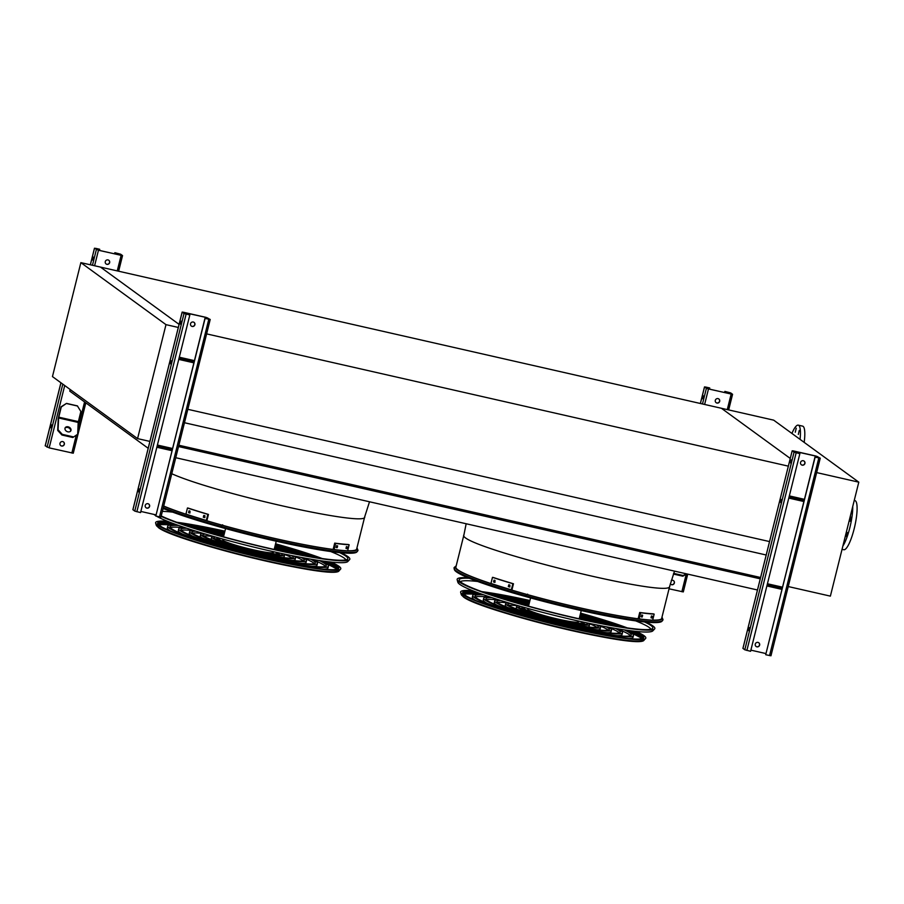 <?xml version="1.0" encoding="UTF-8"?>
<svg xmlns="http://www.w3.org/2000/svg" width="904" height="904" viewBox="0 0 904 904"><rect width="100%" height="100%" fill="white"/><g stroke="black" fill="none" stroke-linecap="round" stroke-linejoin="round"><path stroke-width="1.36" d="M165.986 324.649L80.863 262.635L52.455 376.595L137.566 438.609L165.986 324.649L178.359 327.463M137.566 438.609L149.94 441.423M80.863 262.635L100.468 267.087L179.082 324.366L100.468 267.087L721.392 408.269L790.265 458.441L721.392 408.269L773.688 420.157L858.8 482.171L830.38 596.131L788.231 586.549M148.188 448.282L69.755 391.138L70.162 389.5M175.738 457.718L757.462 589.984M178.529 446.553L760.253 578.82M178.856 445.231L760.58 577.498M184.461 422.733L766.185 554.999M187.817 409.309L769.586 541.586M206.62 333.881L788.39 466.159M645.942 619.658A106.039 9.741 -166 0 1 529.179 595.081A106.039 9.741 -166 0 1 455.876 567.124L463.933 534.818C454.531 545.417 673.051 599.906 669.717 586.131L661.66 618.438A106.039 9.741 -166 0 1 652.677 620.087M171.749 473.73C215.604 493.471 368.244 527.529 364.707 516.783L356.651 549.09A106.039 9.741 -166 0 1 347.667 550.739A106.231 9.752 14 0 0 356.571 549.587A106.231 9.752 14 0 0 356.786 548.525M340.932 550.31A106.039 9.741 -166 0 1 163.692 506.037M858.8 482.171L816.651 472.589M842.053 549.338L843.76 549.734A25.199 5.537 -77.2 0 0 854.743 526.388A25.199 5.537 -77.2 0 0 854.924 500.601L854.246 500.443M842.878 546.016A25.199 5.537 -77.2 0 0 852.743 506.455M850.155 518.93L850.099 521.235L851.014 517.212L850.155 518.93M846.359 534.174L846.291 536.479L847.15 534.75L847.206 532.456L846.359 534.174M804.176 442.372A25.199 5.537 -77.2 0 0 802.616 426.134L798.266 425.151A25.199 5.537 -77.2 0 0 791.927 433.445M800.051 439.367A25.199 5.537 -77.2 0 0 798.266 425.151M796.243 428.213L795.283 432.214L796.243 428.213M799.283 430.428L798.322 434.428L799.283 430.428M671.265 580.47A2.294 2.226 -53.9 0 1 674.373 583.001A2.294 2.226 -53.9 0 1 670.316 583.814M687.684 574.119L683.3 591.917L669.05 588.809M709.764 388.042L705.165 387.081L708.352 388.867L731.008 394.02L731.901 394.133L730.025 392.754L724.872 391.409L730.681 392.901L732.568 394.302L708.476 388.957L706.386 388.313L704.499 386.912L705.922 387.104L709.629 387.94L709.493 389.127M715.313 400.336A2.294 2.226 -53.9 0 1 718.838 398.98A2.294 2.226 -53.9 0 1 719.674 401.331A2.294 2.226 -53.9 0 1 716.149 402.687A2.294 2.226 -53.9 0 1 715.313 400.336M716.081 402.63A2.294 2.226 126.1 0 0 719.539 401.229A2.294 2.226 126.1 0 0 718.77 398.935M670.779 584.312A2.294 2.226 126.1 0 0 674.237 582.91A2.294 2.226 126.1 0 0 673.48 580.617M725.008 391.5L724.737 392.596M702.984 397.737L703.199 396.766M702.453 396.958L703.12 395.613L702.408 398.743L702.453 396.958M724.872 391.409L724.59 392.562M686.803 573.927L682.836 576.198L683.198 575.532L673.649 573.362M683.198 575.532L686.226 573.791M682.836 576.198L673.401 574.051M789.328 495.9L804.436 499.336M799.859 453.684L794.062 452.181L792.175 450.791L793.599 450.972L816.255 456.124L820.244 458.181L815.114 457.153L819.578 458.012L816.391 456.226L792.842 450.96L794.718 452.339L799.859 453.684L750.591 651.298L744.794 649.795L742.952 648.371M800.56 462.441A2.294 2.226 -53.9 0 1 804.085 461.096A2.294 2.226 -53.9 0 1 804.922 463.436A2.294 2.226 -53.9 0 1 801.396 464.792A2.294 2.226 -53.9 0 1 800.56 462.441M756.026 646.428A2.294 2.226 126.1 0 0 759.496 645.015A2.294 2.226 126.1 0 0 758.727 642.721M801.328 464.746A2.294 2.226 126.1 0 0 804.786 463.345A2.294 2.226 126.1 0 0 804.029 461.04M765.982 653.581L750.874 650.145M755.269 644.123A2.294 2.226 -53.9 0 1 758.795 642.767A2.294 2.226 -53.9 0 1 759.62 645.117A2.294 2.226 -53.9 0 1 756.094 646.473A2.294 2.226 -53.9 0 1 755.269 644.123M781.316 501.607L781.531 500.646M767.428 583.758L782.536 587.193M814.979 457.051L765.711 654.665L815.114 457.153M791.192 462L791.407 461.029M820.188 458.204L770.965 655.784L765.835 654.756M791.282 461.661L790.616 463.006L791.328 459.876L791.282 461.661M781.406 501.279L780.74 502.613L781.451 499.483L781.406 501.279M749.461 629.399L748.794 630.743L749.506 627.613L749.461 629.399M749.371 629.738L749.585 628.766M804.164 500.421L789.056 496.997M803.893 501.528L788.785 498.093M798.492 498.579L792.322 497.11L798.492 498.579M781.983 589.385L766.886 585.95M782.265 588.278L767.157 584.843M776.581 586.436L770.423 584.967L776.581 586.436M179.308 357.204L194.405 360.639M189.829 314.976L184.032 313.485L182.145 312.083L183.568 312.276L206.225 317.428L210.214 319.474L205.084 318.445L209.547 319.315L206.361 317.519L182.811 312.253L184.687 313.631L189.829 314.976L140.561 512.591L134.764 511.099L132.922 509.675M190.541 323.745A2.294 2.226 -53.9 0 1 194.066 322.389A2.294 2.226 -53.9 0 1 194.891 324.739A2.294 2.226 -53.9 0 1 191.365 326.095A2.294 2.226 -53.9 0 1 190.541 323.745M146.007 507.72A2.294 2.226 126.1 0 0 149.465 506.319A2.294 2.226 126.1 0 0 148.697 504.025M191.298 326.039A2.294 2.226 126.1 0 0 194.755 324.638A2.294 2.226 126.1 0 0 193.998 322.344M155.951 514.873L140.843 511.438M145.239 505.426A2.294 2.226 -53.9 0 1 148.764 504.07A2.294 2.226 -53.9 0 1 149.589 506.409A2.294 2.226 -53.9 0 1 146.064 507.765A2.294 2.226 -53.9 0 1 145.239 505.426M171.285 362.911L171.5 361.939M157.398 445.05L172.506 448.486M204.948 318.355L155.816 516.06L205.084 318.445M181.162 323.293L181.376 322.332M210.157 319.496L160.946 517.088L155.816 516.06M181.252 322.965L180.585 324.299L181.297 321.18L181.252 322.965M171.376 362.572L170.709 363.916L171.421 360.786L171.376 362.572M139.431 490.702L138.764 492.036L139.476 488.917L139.431 490.702M139.34 491.03L139.555 490.07M194.134 361.724L179.037 358.289M193.863 362.832L178.755 359.397M188.461 359.882L182.292 358.413L188.461 359.882M171.952 450.678L156.855 447.254M172.235 449.57L157.126 446.147M166.551 447.729L160.392 446.26L166.551 447.729M59.992 443.31A2.294 2.226 -53.9 0 1 63.517 441.954A2.294 2.226 -53.9 0 1 64.342 444.305A2.294 2.226 -53.9 0 1 60.817 445.661A2.294 2.226 -53.9 0 1 59.992 443.31M85.778 402.822L73.269 453.209L49.178 447.875L45.256 445.796M99.734 249.334L95.135 248.374L98.321 250.159L120.978 255.312L121.848 255.403L119.995 254.058L114.853 252.702L120.65 254.205L122.537 255.595L98.457 250.261L94.502 248.261L95.892 248.397L99.598 249.244L99.463 250.419M105.282 261.64A2.294 2.226 -53.9 0 1 108.819 260.284A2.294 2.226 -53.9 0 1 109.644 262.623A2.294 2.226 -53.9 0 1 106.118 263.979A2.294 2.226 -53.9 0 1 105.282 261.64M77.676 434.236L72.817 437.502L77.676 434.236L78.196 422.439L80.851 411.456L77.382 405.885L66.489 403.399L61.246 407.003L58.59 417.976L58.071 429.773L62.274 434.349L61.924 435.016L57.72 430.451L58.229 418.642L61.02 406.834L66.489 403.399M106.05 263.934A2.294 2.226 126.1 0 0 109.508 262.533A2.294 2.226 126.1 0 0 108.751 260.228M60.749 445.615A2.294 2.226 126.1 0 0 64.218 444.214A2.294 2.226 126.1 0 0 63.449 441.909M114.977 252.804L114.706 253.888M92.954 259.03L93.18 258.069M50.613 425.987L51.268 424.654L51.223 426.439L50.556 427.773L50.613 425.987M92.434 258.25L93.089 256.917L92.389 260.036L92.434 258.25M114.853 252.702L114.559 253.854M51.132 426.778L51.358 425.807M77.597 406.043L66.704 403.568M67.879 431.829A3.209 2.407 27.7 0 0 70.828 430.812A3.209 2.407 27.7 0 0 69.111 427.185A3.209 2.407 27.7 0 0 65.156 427.829A3.209 2.407 27.7 0 0 67.879 431.829M73.167 436.824L62.274 434.349M72.817 437.502L61.924 435.016M70.625 431.129A3.209 2.407 27.7 0 0 68.76 427.852A3.209 2.407 27.7 0 0 65.009 428.18M57.72 430.451L58.071 429.773M454.09 568.605A107.565 9.876 -166 0 0 556.05 603.68A107.565 9.876 -166 0 0 662.553 620.585L661.83 621.353A107.045 9.831 -166 0 1 555.847 604.527A107.045 9.831 -166 0 1 454.373 569.633L454.068 567.622L456.204 565.836M456.023 566.571A106.231 9.752 14 0 0 455.706 567.61A106.231 9.752 14 0 0 534.23 596.482A106.231 9.752 14 0 0 648.778 619.929M652.665 620.133A106.231 9.752 14 0 0 661.581 618.935A106.231 9.752 14 0 0 661.807 617.873M483.606 594.809A80.524 7.39 14 0 0 474.984 595.985A80.524 7.39 14 0 0 476.51 598.052A80.524 7.39 14 0 0 560.017 624.754A80.524 7.39 14 0 0 631.252 634.947A80.524 7.39 14 0 0 629.715 632.879A80.524 7.39 14 0 0 624.189 629.862M614.302 625.851A80.524 7.39 14 0 0 580.142 614.991M529.473 602.369A80.524 7.39 14 0 0 494.217 595.905M482.024 594.244A82.818 7.605 14 0 0 472.758 595.431A82.818 7.605 14 0 0 474.34 597.555A82.818 7.605 14 0 0 560.209 625.026A82.818 7.605 14 0 0 633.478 635.501A82.818 7.605 14 0 0 631.896 633.376A82.818 7.605 14 0 0 625.851 630.099M616.065 626.144A82.818 7.605 14 0 0 580.198 614.776M529.529 602.143A82.818 7.605 14 0 0 492.522 595.352M618.811 629.523A80.524 7.39 -166 0 1 629.274 634.653A80.524 7.39 -166 0 1 630.438 635.681M475.357 597.013A80.524 7.39 -166 0 1 488.51 597.035M633.478 635.501L633.037 637.275A82.818 7.605 -166 0 1 628.8 638.563M475.447 600.324A82.818 7.605 -166 0 1 472.317 597.205L472.758 595.431M491.923 597.646A69.212 6.351 14 0 0 485.956 598.719A69.212 6.351 14 0 0 487.279 600.493A69.212 6.351 14 0 0 559.045 623.455A69.212 6.351 14 0 0 620.268 632.212A69.212 6.351 14 0 0 618.957 630.438A69.212 6.351 14 0 0 615.511 628.461M605.138 624.178A69.212 6.351 14 0 0 579.871 616.076M529.202 603.443A69.212 6.351 14 0 0 503.099 598.731M490.183 597.069A71.506 6.565 14 0 0 483.742 598.165A71.506 6.565 14 0 0 485.098 599.996A71.506 6.565 14 0 0 559.248 623.715A71.506 6.565 14 0 0 622.494 632.766A71.506 6.565 14 0 0 621.138 630.935A71.506 6.565 14 0 0 617.33 628.766M607.059 624.54A71.506 6.565 14 0 0 579.927 615.85M529.258 603.217A71.506 6.565 14 0 0 501.234 598.154M608.821 627.512A69.212 6.351 -166 0 1 618.517 632.201A69.212 6.351 -166 0 1 619.353 632.924M486.431 599.781A69.212 6.351 -166 0 1 498.273 599.951M622.494 632.766L622.054 634.529A71.506 6.565 -166 0 1 617.285 635.67M486.973 603.183A71.506 6.565 -166 0 1 483.29 599.94L483.742 598.165M500.929 600.538A57.901 5.311 14 0 0 496.94 601.454A57.901 5.311 14 0 0 498.036 602.945A57.901 5.311 14 0 0 558.073 622.144A57.901 5.311 14 0 0 609.296 629.478A57.901 5.311 14 0 0 608.189 627.986A57.901 5.311 14 0 0 606.2 626.788M595.103 622.201A57.901 5.311 14 0 0 579.6 617.183M528.93 604.55A57.901 5.311 14 0 0 512.884 601.702M499.053 599.951A60.184 5.526 14 0 0 494.714 600.9A60.184 5.526 14 0 0 495.855 602.448A60.184 5.526 14 0 0 558.276 622.415A60.184 5.526 14 0 0 611.522 630.031A60.184 5.526 14 0 0 610.369 628.483A60.184 5.526 14 0 0 608.132 627.15M597.216 622.63A60.184 5.526 14 0 0 579.656 616.946M528.987 604.324A60.184 5.526 14 0 0 510.816 601.092M598.776 625.5A57.901 5.311 -166 0 1 607.748 629.76A57.901 5.311 -166 0 1 608.245 630.156M497.55 602.55A57.901 5.311 -166 0 1 508.082 602.889M611.522 630.031L611.081 631.794A60.184 5.526 -166 0 1 607.511 632.744M496.974 605.183A60.184 5.526 -166 0 1 494.273 602.674L494.714 600.9M510.523 603.465A46.59 4.271 14 0 0 507.912 604.2A46.59 4.271 14 0 0 508.805 605.386A46.59 4.271 14 0 0 557.113 620.845A46.59 4.271 14 0 0 598.312 626.732A46.59 4.271 14 0 0 597.431 625.545A46.59 4.271 14 0 0 596.357 624.867M583.814 619.816A46.59 4.271 14 0 0 579.306 618.347M528.637 605.714A46.59 4.271 14 0 0 523.97 604.889M508.534 602.866A48.872 4.486 14 0 0 505.698 603.646A48.872 4.486 14 0 0 506.624 604.9A48.872 4.486 14 0 0 557.305 621.104A48.872 4.486 14 0 0 600.538 627.286A48.872 4.486 14 0 0 599.612 626.031A48.872 4.486 14 0 0 598.391 625.274M586.244 620.347A48.872 4.486 14 0 0 579.362 618.099M528.704 605.465A48.872 4.486 14 0 0 521.574 604.222M588.662 623.466A46.59 4.271 -166 0 1 596.99 627.308A46.59 4.271 -166 0 1 597.058 627.365M508.737 605.341A46.59 4.271 -166 0 1 517.981 605.838M600.538 627.286L600.098 629.06A48.872 4.486 -166 0 1 597.702 629.817M507.008 607.205A48.872 4.486 -166 0 1 505.246 605.409L505.698 603.646M520.58 606.392A35.267 3.243 14 0 0 518.896 606.934A35.267 3.243 14 0 0 519.563 607.838A35.267 3.243 14 0 0 556.141 619.534A35.267 3.243 14 0 0 587.34 623.997A35.267 3.243 14 0 0 586.662 623.093A35.267 3.243 14 0 0 586.097 622.72M518.512 605.793A37.561 3.446 14 0 0 516.67 606.381A37.561 3.446 14 0 0 517.382 607.341A37.561 3.446 14 0 0 556.333 619.805A37.561 3.446 14 0 0 589.566 624.551A37.561 3.446 14 0 0 588.843 623.591A37.561 3.446 14 0 0 588.21 623.172M520.06 608.166A35.267 3.243 -166 0 1 523.913 608.324M582.255 622.867A35.267 3.243 -166 0 1 585.736 624.54M589.566 624.551L589.114 626.325A37.561 3.446 -166 0 1 587.815 626.867M517.122 609.239A37.561 3.446 -166 0 1 516.229 608.155L516.67 606.381M527.959 608.448L527.778 609.149A26.114 2.396 14 0 0 528.275 609.816A26.114 2.396 14 0 0 555.35 618.483A26.114 2.396 14 0 0 578.447 621.782L578.628 621.082M525.348 607.725A30.069 2.757 14 0 0 523.947 608.189A30.069 2.757 14 0 0 524.512 608.968A30.069 2.757 14 0 0 555.689 618.935A30.069 2.757 14 0 0 582.289 622.743A30.069 2.757 14 0 0 581.713 621.963A30.069 2.757 14 0 0 581.261 621.669M494.737 582.323L494.612 582.3A108.333 9.944 -166 0 1 493.561 581.961L494.002 580.187A108.333 9.944 14 0 0 495.053 580.526L494.861 582.323M509.63 586.956L509.494 586.922A108.333 9.944 -166 0 1 508.319 586.572L508.76 584.798A108.333 9.944 14 0 0 509.935 585.159L509.766 586.956M512.851 583.701A108.333 9.944 -166 0 1 492.477 577.351L493.087 577.419A107.192 9.842 14 0 0 513.472 583.769L512.851 583.701L511.336 589.792A108.333 9.944 -166 0 1 490.951 583.442L492.477 577.351M494.624 580.255L494.183 582.018A107.192 9.842 14 0 0 495.008 582.289M509.381 584.865L508.941 586.628A107.192 9.842 14 0 0 509.912 586.922M511.336 589.792L511.946 589.849L513.472 583.769M641.264 616.878L641.817 615.138A108.333 9.944 14 0 0 642.654 615.24L642.213 617.014A108.333 9.944 -166 0 1 641.377 616.912L641.32 616.901M651.942 617.974A108.333 9.944 -166 0 1 651.298 617.929L651.739 616.155A108.333 9.944 14 0 0 652.383 616.2L651.942 617.974L651.072 617.703M654.168 614.121A108.333 9.944 -166 0 1 640.654 612.765L639.716 612.471A107.192 9.842 14 0 0 653.23 613.827L654.168 614.121L652.654 620.2A108.333 9.944 -166 0 1 639.139 618.844L640.654 612.765M639.139 618.844L638.201 618.562L639.716 612.471M641.094 616.697A107.192 9.842 14 0 0 641.275 616.72L641.727 614.957M651.016 617.681L651.456 615.906M469.345 578.277A99.779 9.164 14 0 0 459.209 580.255A99.779 9.164 14 0 0 461.085 582.323A99.779 9.164 14 0 0 562.051 614.822A99.779 9.164 14 0 0 652.564 628.472A99.779 9.164 14 0 0 644.541 621.963M635.704 620.89A98.491 9.04 -166 0 1 649.14 627.421A98.491 9.04 -166 0 1 650.914 629.229M460.305 581.701A98.491 9.04 -166 0 1 477.651 581.475M468.114 577.769A101.87 9.356 14 0 0 457.164 579.758A101.87 9.356 14 0 0 459.085 581.871A101.87 9.356 14 0 0 562.175 615.048A101.87 9.356 14 0 0 654.598 628.981A101.87 9.356 14 0 0 645.863 622.088M654.598 628.981L652.801 630.879A100.593 9.232 -166 0 1 561.553 617.116A100.593 9.232 -166 0 1 459.763 584.357A100.593 9.232 -166 0 1 457.865 582.278L457.164 579.758M643.332 638.179A93.055 8.543 14 0 0 632.879 631.048M623.534 627.353A93.055 8.543 14 0 0 580.436 613.827M529.767 601.194A93.055 8.543 14 0 0 485.358 592.9M475.38 591.781A93.055 8.543 14 0 0 462.803 593.171M473.798 591.159A93.315 8.565 14 0 0 462.701 592.911A93.315 8.565 14 0 0 464.464 594.843A93.315 8.565 14 0 0 558.887 625.229A93.315 8.565 14 0 0 643.546 637.998A93.315 8.565 14 0 0 634.563 631.241M625.873 627.704A93.315 8.565 14 0 0 580.549 613.364M529.88 600.731A93.315 8.565 14 0 0 483.131 592.109M476.125 592.063A91.846 8.43 14 0 0 464.001 593.25A91.846 8.43 14 0 0 465.752 595.6A91.846 8.43 14 0 0 466.814 596.312M638.314 639.071A91.846 8.43 14 0 0 642.224 637.682A91.846 8.43 14 0 0 632.077 630.947M622.686 627.229A91.846 8.43 14 0 0 580.402 613.94M529.733 601.307A91.846 8.43 14 0 0 486.171 593.193M472.543 590.651A95.417 8.757 14 0 0 460.656 592.414A95.417 8.757 14 0 0 462.464 594.391A95.417 8.757 14 0 0 559.011 625.466A95.417 8.757 14 0 0 645.58 638.518A95.417 8.757 14 0 0 635.907 631.387M627.286 627.907A95.417 8.757 14 0 0 580.594 613.161M529.925 600.527A95.417 8.757 14 0 0 481.787 591.623M163.308 507.619A107.565 9.876 -166 0 0 276.94 540.479A107.565 9.876 -166 0 0 357.532 551.237L356.809 552.005A107.045 9.831 -166 0 1 276.206 541.202A107.045 9.831 -166 0 1 163.104 508.421M163.692 506.07A106.231 9.752 14 0 0 253.696 533.462A106.231 9.752 14 0 0 343.769 550.57M178.596 525.461A80.524 7.39 14 0 0 169.963 526.636A80.524 7.39 14 0 0 171.5 528.693A80.524 7.39 14 0 0 255.007 555.406A80.524 7.39 14 0 0 326.242 565.599A80.524 7.39 14 0 0 324.705 563.531A80.524 7.39 14 0 0 319.168 560.503M309.292 556.491A80.524 7.39 14 0 0 275.132 545.643M224.463 533.01A80.524 7.39 14 0 0 189.207 526.557M177.003 524.896A82.818 7.605 14 0 0 167.748 526.083A82.818 7.605 14 0 0 169.319 528.207A82.818 7.605 14 0 0 255.199 555.677A82.818 7.605 14 0 0 328.457 566.153A82.818 7.605 14 0 0 326.886 564.028A82.818 7.605 14 0 0 320.841 560.751M311.044 556.796A82.818 7.605 14 0 0 275.178 545.428M224.508 532.795A82.818 7.605 14 0 0 187.512 525.992M313.801 560.175A80.524 7.39 -166 0 1 324.265 565.305A80.524 7.39 -166 0 1 325.417 566.333M170.347 527.665A80.524 7.39 -166 0 1 183.501 527.676M328.457 566.153L328.016 567.915A82.818 7.605 -166 0 1 323.779 569.215M170.438 530.976A82.818 7.605 -166 0 1 167.308 527.846L167.748 526.083M186.902 528.298A69.212 6.351 14 0 0 180.947 529.371A69.212 6.351 14 0 0 182.258 531.145A69.212 6.351 14 0 0 254.035 554.107A69.212 6.351 14 0 0 315.259 562.864A69.212 6.351 14 0 0 313.937 561.09A69.212 6.351 14 0 0 310.501 559.113M300.117 554.83A69.212 6.351 14 0 0 274.861 546.717M224.192 534.083A69.212 6.351 14 0 0 198.078 529.382M185.162 527.71A71.506 6.565 14 0 0 178.721 528.817A71.506 6.565 14 0 0 180.088 530.648A71.506 6.565 14 0 0 254.227 554.367A71.506 6.565 14 0 0 317.485 563.418A71.506 6.565 14 0 0 316.117 561.576A71.506 6.565 14 0 0 312.309 559.418M302.038 555.192A71.506 6.565 14 0 0 274.918 546.502M224.248 533.868A71.506 6.565 14 0 0 196.213 528.806M303.8 558.163A69.212 6.351 -166 0 1 313.496 562.853A69.212 6.351 -166 0 1 314.343 563.576M181.422 530.433A69.212 6.351 -166 0 1 193.264 530.603M317.485 563.418L317.044 565.181A71.506 6.565 -166 0 1 312.264 566.322M181.964 533.835A71.506 6.565 -166 0 1 178.28 530.591L178.721 528.817M195.919 531.19A57.901 5.311 14 0 0 191.919 532.106A57.901 5.311 14 0 0 193.027 533.597A57.901 5.311 14 0 0 253.063 552.796A57.901 5.311 14 0 0 304.275 560.118A57.901 5.311 14 0 0 303.179 558.638A57.901 5.311 14 0 0 301.179 557.429M290.082 552.852A57.901 5.311 14 0 0 274.579 547.824M223.921 535.191A57.901 5.311 14 0 0 207.875 532.354M194.044 530.603A60.184 5.526 14 0 0 189.704 531.552A60.184 5.526 14 0 0 190.846 533.1A60.184 5.526 14 0 0 253.256 553.056A60.184 5.526 14 0 0 306.501 560.672A60.184 5.526 14 0 0 305.36 559.135A60.184 5.526 14 0 0 303.111 557.791M292.195 553.282A60.184 5.526 14 0 0 274.635 547.598M223.977 534.965A60.184 5.526 14 0 0 205.807 531.733M293.766 556.152A57.901 5.311 -166 0 1 302.738 560.412A57.901 5.311 -166 0 1 303.224 560.796M192.541 533.202A57.901 5.311 -166 0 1 203.072 533.529M306.501 560.672L306.06 562.446A60.184 5.526 -166 0 1 302.501 563.395M191.953 535.835A60.184 5.526 -166 0 1 189.264 533.326L189.704 531.552M205.502 534.117A46.59 4.271 14 0 0 202.903 534.84A46.59 4.271 14 0 0 203.784 536.038A46.59 4.271 14 0 0 252.092 551.496A46.59 4.271 14 0 0 293.303 557.384A46.59 4.271 14 0 0 292.41 556.186A46.59 4.271 14 0 0 291.348 555.519M278.805 550.468A46.59 4.271 14 0 0 274.296 548.999M223.627 536.366A46.59 4.271 14 0 0 218.949 535.541M203.524 533.518A48.872 4.486 14 0 0 200.677 534.287A48.872 4.486 14 0 0 201.603 535.541A48.872 4.486 14 0 0 252.295 551.756A48.872 4.486 14 0 0 295.529 557.938A48.872 4.486 14 0 0 294.591 556.683A48.872 4.486 14 0 0 293.371 555.926M281.223 550.988A48.872 4.486 14 0 0 274.353 548.751M223.683 536.117A48.872 4.486 14 0 0 216.564 534.874M283.653 554.107A46.59 4.271 -166 0 1 291.969 557.96A46.59 4.271 -166 0 1 292.037 558.005M203.716 535.993A46.59 4.271 -166 0 1 212.96 536.49M295.529 557.938L295.088 559.712A48.872 4.486 -166 0 1 292.693 560.469M201.999 537.857A48.872 4.486 -166 0 1 200.236 536.061L200.677 534.287M215.57 537.044A35.267 3.243 14 0 0 213.875 537.586A35.267 3.243 14 0 0 214.553 538.49A35.267 3.243 14 0 0 251.12 550.186A35.267 3.243 14 0 0 282.319 554.649A35.267 3.243 14 0 0 281.652 553.745A35.267 3.243 14 0 0 281.087 553.372M213.502 536.445A37.561 3.446 14 0 0 211.66 537.032A37.561 3.446 14 0 0 212.372 537.993A37.561 3.446 14 0 0 251.323 550.446A37.561 3.446 14 0 0 284.545 555.203A37.561 3.446 14 0 0 283.833 554.242A37.561 3.446 14 0 0 283.189 553.824M215.039 538.818A35.267 3.243 -166 0 1 218.892 538.965M277.245 553.519A35.267 3.243 -166 0 1 280.715 555.192M284.545 555.203L284.105 556.977A37.561 3.446 -166 0 1 282.805 557.519M212.112 539.891A37.561 3.446 -166 0 1 211.22 538.795L211.66 537.032M222.938 539.1L222.768 539.801A26.114 2.396 14 0 0 223.265 540.468A26.114 2.396 14 0 0 250.34 549.123A26.114 2.396 14 0 0 273.437 552.434L273.607 551.734M220.327 538.377A30.069 2.757 14 0 0 218.926 538.841A30.069 2.757 14 0 0 219.502 539.609A30.069 2.757 14 0 0 250.679 549.587A30.069 2.757 14 0 0 277.279 553.384A30.069 2.757 14 0 0 276.703 552.615A30.069 2.757 14 0 0 276.251 552.321M189.716 512.975L189.603 512.952A108.333 9.944 -166 0 1 188.552 512.613L188.992 510.839A108.333 9.944 14 0 0 190.043 511.178L189.851 512.975M204.62 517.596L204.485 517.574A108.333 9.944 -166 0 1 203.31 517.224L203.75 515.449A108.333 9.944 14 0 0 204.925 515.8L204.756 517.596M207.83 514.353A108.333 9.944 -166 0 1 187.456 508.003L188.077 508.059A107.192 9.842 14 0 0 208.451 514.421L207.83 514.353L206.315 520.444A108.333 9.944 -166 0 1 185.941 514.093L187.456 508.003M189.603 510.896L189.162 512.67A107.192 9.842 14 0 0 189.998 512.941M204.36 515.517L203.92 517.28A107.192 9.842 14 0 0 204.892 517.574M206.315 520.444L206.937 520.501L208.451 514.421M336.243 547.519L336.808 545.79A108.333 9.944 14 0 0 337.633 545.892L337.192 547.666A108.333 9.944 -166 0 1 336.367 547.564L336.299 547.553M346.198 548.547L346.729 546.807A108.333 9.944 14 0 0 347.373 546.852L346.933 548.615A108.333 9.944 -166 0 1 346.288 548.57L346.243 548.57M349.147 544.762A108.333 9.944 -166 0 1 335.633 543.417L334.706 543.123A107.192 9.842 14 0 0 348.221 544.479L349.147 544.762L347.633 550.852A108.333 9.944 -166 0 1 334.118 549.496L335.633 543.417M334.118 549.496L333.192 549.203L334.706 543.123M336.073 547.349A107.192 9.842 14 0 0 336.265 547.372L336.706 545.609M346.006 548.332L346.447 546.558M161.228 515.924A99.779 9.164 14 0 0 265.945 547.575A99.779 9.164 14 0 0 347.554 559.113A99.779 9.164 14 0 0 339.531 552.615M164.325 508.929A99.779 9.164 14 0 0 162.991 508.873M330.694 551.542A98.491 9.04 -166 0 1 344.119 558.062A98.491 9.04 -166 0 1 345.893 559.881M162.358 511.381A98.491 9.04 -166 0 1 172.63 512.127M161.115 516.365A101.87 9.356 14 0 0 268.477 548.355A101.87 9.356 14 0 0 349.588 559.632A101.87 9.356 14 0 0 340.853 552.739M349.588 559.632L347.791 561.531A100.593 9.232 -166 0 1 260.578 548.739A100.593 9.232 -166 0 1 156.686 516.263M155.748 515.687A100.593 9.232 -166 0 1 154.742 515.009A100.593 9.232 -166 0 1 154.019 514.433M338.311 568.831A93.055 8.543 14 0 0 327.858 561.689M318.524 558.005A93.055 8.543 14 0 0 275.415 544.479M224.746 531.846A93.055 8.543 14 0 0 180.337 523.552M170.359 522.422A93.055 8.543 14 0 0 157.782 523.823M168.777 521.8A93.315 8.565 14 0 0 157.68 523.563A93.315 8.565 14 0 0 159.443 525.495A93.315 8.565 14 0 0 253.877 555.881A93.315 8.565 14 0 0 338.525 568.65A93.315 8.565 14 0 0 329.553 561.892M320.863 558.356A93.315 8.565 14 0 0 275.539 544.005M224.87 531.371A93.315 8.565 14 0 0 178.111 522.761M171.116 522.715A91.846 8.43 14 0 0 158.991 523.902A91.846 8.43 14 0 0 160.731 526.252A91.846 8.43 14 0 0 161.793 526.964M333.293 569.723A91.846 8.43 14 0 0 337.215 568.333A91.846 8.43 14 0 0 327.067 561.599M317.666 557.87A91.846 8.43 14 0 0 275.392 544.592M224.723 531.959A91.846 8.43 14 0 0 181.162 523.834M167.534 521.303A95.417 8.757 14 0 0 155.646 523.054A95.417 8.757 14 0 0 157.443 525.032A95.417 8.757 14 0 0 254.001 556.107A95.417 8.757 14 0 0 340.559 569.17A95.417 8.757 14 0 0 330.887 562.039M322.276 558.559A95.417 8.757 14 0 0 275.584 543.812M224.915 531.179A95.417 8.757 14 0 0 176.766 522.275M708.476 388.957L704.623 404.45M731.144 394.11L727.279 409.602M686.226 574.255L681.865 591.724M728.714 392.347L728.443 393.432M730.025 392.754L729.777 393.737M704.532 386.957L700.408 403.5M706.386 388.313L702.487 403.964M732.511 394.325L728.624 409.907M816.391 456.226L816.12 457.311M817.702 456.633L817.453 457.616M818.809 457.989L769.541 655.603M742.907 648.405L792.175 450.791L742.941 648.45M794.062 452.181L744.794 649.795M796.153 452.836L746.885 650.451M206.361 317.519L206.089 318.615M207.671 317.925L207.423 318.909M208.79 319.293L159.511 516.896M182.179 312.14L132.911 509.743M184.032 313.485L134.764 511.099M186.122 314.14L136.854 511.754M98.457 250.261L94.592 265.753M64.726 385.533L49.178 447.875M121.113 255.414L117.249 270.906M84.58 401.941L77.925 428.632M76.196 435.558L71.845 453.028M118.684 253.651L118.413 254.736M119.995 254.058L119.746 255.041M94.502 248.261L90.377 264.793M60.963 382.799L45.234 445.875M96.355 249.606L92.457 265.267M62.817 384.143L47.087 447.22M122.481 255.629L118.593 271.211M78.32 421.603L58.715 417.151M78.196 422.439L58.59 417.976M456.158 566.028A106.762 9.797 14 0 0 556.401 602.29A106.762 9.797 14 0 0 661.943 617.33M508.319 586.572L508.941 586.628M493.561 581.961L494.183 582.018M642.213 617.014L641.275 616.72M644.145 640.021C640.676 650.134 478.747 610.369 463.323 596.843L461.209 594.414A94.389 8.667 14 0 0 462.995 596.369A94.389 8.667 14 0 0 558.514 627.105A94.389 8.667 14 0 0 644.145 640.021L645.58 638.518M642.439 640.778A93.598 8.588 -166 0 1 554.74 626.596A93.598 8.588 -166 0 1 463.639 596.99M641.93 638.145A92.762 8.52 14 0 0 627.161 630.709M480.589 594.165A92.762 8.52 14 0 0 464.046 593.792M464.023 593.725A91.846 8.43 -166 0 1 479.335 593.273M490.815 594.775A91.846 8.43 -166 0 1 519.348 600.007M590.188 617.681A91.846 8.43 -166 0 1 617.827 626.449M628.687 630.506A91.846 8.43 -166 0 1 641.987 638.1M163.669 506.161A106.762 9.797 14 0 0 284.907 540.761A106.762 9.797 14 0 0 356.922 547.982M203.31 517.224L203.92 517.28M188.552 512.613L189.162 512.67M346.933 548.615L346.062 548.344M337.192 547.666L336.265 547.372M339.136 570.673C335.666 580.786 173.726 541.021 158.313 527.495L156.2 525.066A94.389 8.667 14 0 0 157.974 527.021A94.389 8.667 14 0 0 253.504 557.757A94.389 8.667 14 0 0 339.136 570.673L340.559 569.17M337.418 571.43A93.598 8.588 -166 0 1 249.73 557.248A93.598 8.588 -166 0 1 158.629 527.642M336.921 568.797A92.762 8.52 14 0 0 322.14 561.361M175.568 524.817A92.762 8.52 14 0 0 159.036 524.444M159.014 524.376A91.846 8.43 -166 0 1 174.325 523.913M185.806 525.427A91.846 8.43 -166 0 1 214.327 530.659M285.178 548.321A91.846 8.43 -166 0 1 312.818 557.09M323.666 561.158A91.846 8.43 -166 0 1 336.977 568.74M669.717 586.131L674.52 571.125M466.159 523.755L463.933 534.818M364.707 516.783L369.51 501.776M704.499 386.912L700.363 403.489M732.568 394.302L728.669 409.919M687.729 574.13L683.3 591.917M820.244 458.181L770.965 655.784M210.214 319.474L160.946 517.088M182.145 312.083L132.877 509.698M94.468 248.216L90.343 264.782M60.918 382.765L45.2 445.819M122.537 255.595L118.639 271.223M85.823 402.845L73.269 453.209M662.553 620.585L663.039 619.726L661.988 617.138M527.653 594.154L526.173 595.024M530.58 597.928L528.524 606.166M581.249 610.562L579.193 618.799M523.947 608.189L523.529 609.838M582.289 622.743L581.882 624.381M461.209 594.414L460.656 592.414M464.114 593.939L480.431 594.165M627.297 630.777L641.806 638.247M357.532 551.237L358.018 550.366L356.967 547.79M222.644 524.806L221.164 525.676M225.571 528.58L223.514 536.818M276.228 541.213L274.183 549.451M218.926 538.841L218.519 540.479M277.279 553.384L276.861 555.033M156.2 525.066L155.646 523.054M159.093 524.591L175.41 524.806M322.276 561.429L336.796 568.898"/></g></svg>

